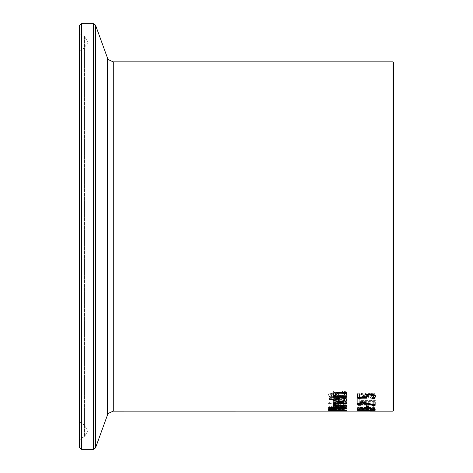 <?xml version="1.0" encoding="UTF-8"?>
<svg xmlns="http://www.w3.org/2000/svg" width="473" height="473" viewBox="0 0 473 473"><rect width="100%" height="100%" fill="white"/><g stroke="black" fill="none" stroke-linecap="round" stroke-linejoin="round"><path stroke-width="0.35" stroke-dasharray="2.37 1.77" d="M357.683 398.201L357.683 393.181L359.734 393.181L359.734 396.504L364.387 396.504L364.293 395.824L365.381 393.985L369.596 393.134L373.8 393.867L375.473 396.232M366.256 395.99L366.681 397.45L366.368 397.45M372.901 397.74L372.044 397.675L373.487 395.795M366.681 398.201L366.681 397.45M357.683 393.956L357.683 393.181M359.734 393.956L359.734 393.181M359.734 397.267L359.734 396.504M364.293 396.587L364.293 395.824M372.978 397.651L372.978 396.894M375.515 396.575L375.515 395.818M346.685 406.118L339.91 404.486C334.6 404.764 332.271 405.272 332.915 405.994L334.376 406.827L340.063 407.123L340.063 405.065C343.7 405.243 345.266 405.592 344.764 406.112L343.179 407.07L345.586 407.07L346.685 406.118L346.685 406.833C347.306 406.005 345.042 405.462 339.91 405.207L332.915 406.709L332.915 405.994M332.915 406.709L334.376 407.537L334.376 406.827M334.376 407.537L340.063 407.832L340.063 407.123M340.063 407.832L340.063 405.065M340.063 405.787C343.794 405.982 345.355 406.331 344.764 406.827L343.179 407.785L345.586 407.785L346.685 406.833M345.586 407.785L345.586 407.07M343.179 407.785L343.179 407.07M343.179 407.761L343.179 407.046M344.184 407.413L344.184 406.703M344.764 406.827L344.764 406.112M334.73 406.679L335.765 406.059L338.378 405.787L338.378 407.395L335.747 407.235L334.73 406.679L334.73 405.964L335.765 405.337L338.378 405.065L338.378 406.679L335.747 406.52L334.73 405.964M335.747 407.235L335.747 406.52M335.765 406.059L335.765 405.337M338.378 407.395L338.378 406.679M338.378 405.787L338.378 405.065M346.319 403.487L346.685 402.742L339.91 400.566C334.742 400.885 332.413 401.559 332.915 402.576L334.376 403.711L340.063 404.119L340.063 401.335C343.788 401.589 345.355 402.056 344.764 402.736L343.179 404.054L345.586 404.054L346.319 403.487L346.319 404.214L346.685 402.742M335.747 403.292L334.73 402.535L335.765 401.695L338.378 401.335L338.378 403.51L335.747 403.292L335.747 404.019L334.73 403.268L335.765 402.428L338.378 402.074L338.378 403.51M338.378 402.074L338.378 401.335M335.765 402.428L335.765 401.695M338.378 404.238L335.747 404.019M334.73 403.268L334.73 402.535M346.685 403.475C347.359 402.381 345.101 401.66 339.91 401.305L332.915 403.309L334.376 404.439L340.063 404.847L340.063 402.074C343.818 402.334 345.385 402.801 344.764 403.463L344.764 402.736M340.063 402.074L340.063 401.335M344.764 403.463L344.184 404.267L344.184 403.54M344.184 404.267L343.179 404.74L343.179 404.019M343.179 404.74L343.179 404.054M343.179 404.776L345.586 404.776L345.586 404.054M345.586 404.776L346.319 404.214M340.063 404.847L340.063 404.119M334.376 404.439L334.376 403.711M332.915 403.309L332.915 402.576M346.39 408.264L328.15 408.264L328.15 408.654L346.39 408.654L346.39 407.555L328.15 407.555L328.15 407.951L346.39 407.951L346.39 407.555M346.39 408.654L346.39 407.951M328.15 408.264L328.15 407.555M328.15 408.654L328.15 407.951M345.119 396.309L346.703 394.269L345.343 391.478L342.428 391.478L344.693 394.192L341.778 395.942L339.1 394.99L338.307 393.524L336.77 392.117L333.613 391.543L328.617 394.393L329.746 396.693L332.519 396.693L330.627 394.464L333.37 392.756L336.09 393.849L337.007 395.487L341.411 396.977L345.119 396.309L345.119 397.066L346.703 395.038L346.703 394.269M346.703 395.038L345.343 392.265L342.428 392.265L344.693 394.961L343.895 396.279L341.778 396.705L339.1 395.759L338.307 394.299L336.77 392.897L333.613 392.33L328.617 395.162L329.746 397.45L329.746 396.693M328.617 395.162L328.617 394.393M329.746 397.45L332.519 397.45L332.519 396.693M332.519 397.45L332.519 396.622M332.519 397.379L330.627 395.233L330.627 394.464M330.627 395.233L333.37 393.53L336.09 394.618L337.007 396.25L341.411 397.734L345.119 397.066M336.77 392.897L336.77 392.117M338.307 394.299L338.307 393.524M344.693 394.961L344.693 394.192M342.428 392.348L342.428 391.567M342.428 392.265L342.428 391.478M345.343 392.265L345.343 391.478M330.923 410.251L330.923 409.547L337.657 409.322L346.756 410.026L330.568 410.31M346.756 410.73L346.756 410.026M344.752 410.026L337.657 409.583L330.568 410.026L344.752 410.026L344.379 410.854M328.558 410.73L328.558 410.026L330.923 409.547M330.923 410.854L330.923 410.322L328.558 410.026M346.277 400.312L346.644 399.419L342.369 397.935L335.109 397.935L335.109 397.332L333.288 397.332L333.288 397.935L329.521 397.935L329.521 398.804L333.288 398.804L333.288 400.312L335.109 400.312L335.109 398.804L343.901 398.922L344.722 399.62L344.297 400.312L346.277 400.312L346.277 401.051L346.644 399.419M346.644 400.164C347.3 399.466 345.875 398.976 342.369 398.686L335.109 398.686L335.109 398.089L333.288 398.089L333.288 398.686L329.521 398.686L329.521 399.549L333.288 399.549L333.288 401.051L335.109 401.051L335.109 400.312M333.288 401.051L333.288 400.312M335.109 401.051L335.109 398.804M335.109 399.549L343.901 399.673L343.901 398.922M343.901 399.673L344.722 400.365L344.722 399.62M344.722 400.365L344.297 401.009L344.297 400.264M344.297 401.009L344.297 400.312M344.297 401.051L346.277 401.051M333.288 399.549L333.288 398.804M329.521 399.549L329.521 398.804M329.521 398.686L329.521 397.935M333.288 398.686L333.288 397.935M333.288 398.089L333.288 396.563M335.109 398.089L335.109 397.332M335.109 398.686L335.109 397.935M328.15 408.731L328.15 409.441L328.15 408.731L334.943 408.802L328.15 409.08M334.275 410.014L330.03 409.878L335.694 409.878L334.275 410.014L334.275 410.712L330.03 410.576L335.694 410.582L335.694 409.878M337.332 409.789L344.847 409.931L337.332 409.789L337.332 410.487L341.027 410.31L344.847 410.629L342.854 410.871L342.854 410.174M342.074 410.28L346.39 410.41L343.889 410.227L346.756 409.878L341.595 409.352L332.608 409.452L328.558 409.884L342.074 410.28L342.074 410.978L346.39 411.108L343.889 410.925L343.889 410.227M334.08 410.422L334.08 409.724M330.03 410.576L330.03 409.878M335.694 410.582L334.275 410.712M344.847 410.629L344.847 409.931M342.854 410.871L337.332 410.487M343.889 410.925L346.756 410.582L341.595 410.056L328.558 410.588L328.558 409.884M329.817 410.28L329.817 409.577M328.558 410.588L334.559 410.842L336.528 410.665L336.528 409.967M336.498 410.387L336.498 409.689M336.528 410.665L340.773 410.919L340.773 410.221M340.773 410.919L335.718 410.931L335.718 410.233M346.756 410.582L346.756 409.878M335.718 410.931L335.718 410.328M335.718 411.031L342.074 410.978M346.39 411.025L346.39 410.328M346.39 411.108L346.39 410.41M335.647 403.646L335.647 404.344L335.647 403.617L335.552 403.983L337.095 404.912L346.39 404.912L346.39 405.467L336.545 405.467M335.552 404.344L335.552 403.983M337.095 405.633L337.095 404.912M346.39 405.633L346.39 404.912M346.39 406.189L346.39 405.467M333.359 404.344L333.359 403.617L335.647 403.617M333.288 404.598L333.359 403.617M333.702 404.344L333.288 403.871M333.288 405.633L333.288 404.912L335.239 404.912M333.288 406.189L333.288 404.912M335.239 405.467L333.288 405.467M328.924 408.991L328.924 407.484L329.634 406.561L332.862 406.165L336.681 406.697L341.027 405.976L344.977 406.384L346.39 407.413L346.39 408.991M344.409 408.282L337.959 408.282M336.019 408.282L330.911 408.282M343.954 406.886L341.128 406.514L338.266 406.881M337.959 407.419L337.959 407.897L344.409 407.897L344.409 407.56M330.911 407.495L330.911 407.897L336.019 407.897L335.44 406.892L331.195 406.946M336.019 408.607L336.019 407.897M330.911 408.607L330.911 407.897M344.409 408.607L344.409 407.897M337.959 408.607L337.959 407.897M329.634 407.277L329.634 406.561M328.924 408.193L328.924 407.484M336.599 407.413L336.599 406.697M336.681 407.413L336.681 406.697M346.39 408.122L346.39 407.413M344.977 407.099L344.977 406.384M331.106 403.102L331.106 402.369L331.106 403.102M331.106 403.871L331.106 403.144M328.812 403.871L328.812 403.144M328.812 402.369L328.812 403.102L328.812 402.369L331.106 402.369M333.288 402.422L346.39 402.422L346.39 403.097L333.288 403.097L333.288 402.422L333.288 403.156M333.288 403.83L333.288 403.097M346.39 403.156L346.39 402.422M346.39 403.83L346.39 403.097M374.096 393.743L371.181 393.743L373.445 396.309L373.232 397.072L371.861 397.84L370.53 397.97L367.858 397.066L367.066 395.682L365.523 394.346L362.365 393.802L357.369 396.504L358.504 398.674L361.277 398.674L359.379 396.569L362.123 394.949L364.843 395.984L365.759 397.533L370.164 398.946L373.871 398.313L375.456 396.386L374.096 392.968L371.181 392.968L373.445 395.546L370.53 397.214L367.858 396.309L367.066 394.914L365.523 393.571L362.365 393.028L357.369 395.741L358.504 397.923L361.277 397.923L359.379 395.806L362.123 394.18L364.843 395.221L365.759 396.776L370.164 398.195L373.871 397.557L375.456 395.623L374.096 392.968M375.456 396.386L375.456 395.623M371.181 393.743L371.181 392.968M371.181 393.826L371.181 393.051M373.445 396.309L373.445 395.546M367.066 395.682L367.066 394.914M365.523 394.346L365.523 393.571M357.369 396.504L357.369 395.741M359.379 396.569L359.379 395.806M361.277 398.609L361.277 397.858M361.277 398.674L361.277 397.923M358.504 398.674L358.504 397.923M344.214 398.349L343.179 397.592L345.586 397.592L346.319 398.39L346.638 399.715M332.986 399.91L334.376 398.083L340.063 397.491L340.063 400.915C343.794 400.666 345.361 400.146 344.764 399.354M338.378 401.63L336.374 401.441M334.73 399.59L335.765 400.536L338.378 400.915L338.378 398.355M338.378 401.654L338.378 400.915M335.765 401.275L335.765 400.536M340.063 401.654L340.063 400.915M345.586 398.349L345.586 397.592M346.685 400.087L346.685 399.342M340.063 398.248L340.063 397.491M334.376 398.834L334.376 398.083M332.915 400.288L332.915 399.543M375.142 404.492L357.683 404.492L357.683 405.136L373.079 405.136L373.079 407.04L375.142 407.04L375.142 403.765L357.683 403.765L357.683 404.409L373.079 404.409L373.079 406.325L375.142 406.325L375.142 403.765M375.142 407.04L375.142 406.325M357.683 404.492L357.683 403.765M357.683 405.136L357.683 404.409M373.079 407.04L373.079 406.325M373.079 405.136L373.079 404.409M332.986 394.163L333.489 392.732L335.895 391.898L346.39 391.78L346.39 392.566L346.39 391.78M333.288 395.605L333.288 396.368L333.288 395.605L334.742 395.605M346.39 395.605L346.39 396.368L346.39 395.605L336.599 395.605L335.014 394.062M346.39 397.32L346.39 396.563M332.915 394.559L332.915 393.784M336.599 396.368L336.599 395.605M346.39 393.654L346.39 392.88M369.147 410.576L375.142 410.576L369.147 410.381L369.147 409.488L357.683 410.387L369.147 410.73L369.147 409.878L375.142 409.878L369.147 409.677L369.147 408.778L366.681 408.778L357.683 409.878L369.147 409.878M369.147 410.73L369.147 410.032M375.142 410.576L375.142 409.878M375.142 409.559L375.142 410.014L375.142 409.311L360.101 409.559L370.335 409.961L360.101 410.298L375.142 410.298L375.142 410.996L375.142 409.677M369.147 410.381L369.147 409.677M369.147 409.488L369.147 408.778M367.261 410.381L360.438 410.381L367.261 409.73L367.261 410.381L367.261 409.677L360.438 409.677L367.261 409.027L367.261 409.677M367.261 409.73L367.261 409.027M367.261 410.73L367.261 410.032M367.261 410.576L367.261 409.878M357.683 410.576L357.683 409.878M375.142 410.298L357.683 410.257L357.683 410.954L357.683 409.689M366.681 409.488L366.681 408.778M360.438 410.381L360.438 409.677M375.142 401.4L375.142 400.601L359.746 400.601L359.746 398.426L357.683 398.426L357.683 403.25L359.746 403.25L359.746 401.4L375.142 401.4L375.142 402.139L375.142 400.601M375.142 401.341L359.746 401.341L359.746 399.177L357.683 399.177L357.683 403.977L359.746 403.977L359.746 403.25M357.683 403.977L357.683 403.25M359.746 403.977L359.746 401.4M359.746 402.139L375.142 402.139M357.683 399.177L357.683 398.426M359.746 399.177L359.746 398.426M359.746 401.341L359.746 400.601M370.264 410.44L370.264 411.132L375.142 410.901L357.683 411.049L357.683 410.351L375.142 410.41L370.264 410.44L375.142 410.061L357.683 410.351M375.142 410.765L375.142 410.061M357.683 411.049L357.683 410.422M357.683 411.12L365.7 411.138M368.284 411.132L360.059 411.09L368.284 411.132L368.284 410.434L360.059 410.393L368.284 410.434M368.284 411.002L368.284 410.304M375.142 410.901L375.142 410.203M370.264 410.978L370.264 410.28M360.059 411.09L360.059 410.393M373.363 408.43L375.142 408.43L375.142 406.904L373.363 406.904L373.363 407.519L361.656 407.519L361.656 406.904L360.059 406.904L357.623 407.602L357.623 407.927L373.363 407.927L373.363 409.133L375.142 409.133L375.142 408.43L375.142 408.808L359.734 407.519L359.734 409.653M367.403 410.558L367.403 410.002L357.683 409.648L357.683 409.311L357.683 410.014L357.683 407.123L375.142 408.447L375.142 409.151L375.142 407.614L373.363 407.614L373.363 408.234L361.656 408.234L361.656 407.614L360.059 407.614L360.059 406.904M361.656 407.614L361.656 406.904M360.059 407.614L357.623 408.311L357.623 407.602M357.623 408.311L357.623 407.927M357.623 408.631L373.363 408.631L373.363 407.927M373.363 408.631L373.363 409.133M361.656 408.234L361.656 407.519M373.363 408.234L373.363 407.519M373.363 407.614L373.363 406.904M375.142 407.614L375.142 406.904M360.101 410.014L360.101 409.559M360.101 410.901L360.101 410.298M357.683 409.311L375.142 409.311M357.683 410.257L367.403 410.002M359.734 407.832L359.734 407.519M357.683 407.832L357.683 407.123M360.302 407.832L360.302 407.123M375.142 409.512L375.142 408.808M368.562 405.923L368.562 407.442M366.439 407.442L366.439 405.201L368.562 405.201M366.439 405.923L366.439 405.201M357.405 403.605L357.31 403.244L362.111 401.607L365.605 401.902L373.12 404.007L373.12 401.364L375.142 401.364L375.142 405.326M359.338 403.292L360.852 404.474L359.604 404.504M373.12 404.604L372.7 404.604M357.31 403.972L357.31 403.244M365.605 402.641L365.605 401.902M368.591 403.374L368.591 402.647M373.12 404.728L373.12 404.007M373.12 402.103L373.12 401.364M375.142 402.103L375.142 401.364M359.888 404.728L359.888 404.007M375.142 399.939L375.142 399.194L375.142 399.939M375.142 400.968L375.142 400.223M371.808 400.968L371.808 400.223M371.808 399.194L371.808 399.939L371.808 399.194L375.142 399.194M79.322 447.257L79.322 25.743M79.322 440.913L80.895 438.4L84.436 436.668L88.126 430.767L88.126 42.233L84.436 36.332L84.436 436.668L84.436 36.332L80.895 34.6L80.895 438.4L80.895 34.6L79.322 32.087L79.322 236.5M393.678 236.5L393.678 402.754L393.678 236.5M393.678 62.56L393.678 410.44M365.381 394.76L365.381 393.985M369.596 393.908L369.596 393.134M373.8 394.636L373.8 393.867M339.91 405.207L339.91 404.486M338.863 407.832L338.863 407.123M346.319 407.377L346.319 406.662M338.863 404.847L338.863 404.119M339.91 401.305L339.91 400.566M333.37 393.53L333.37 392.756M336.09 394.618L336.09 393.849M337.007 396.25L337.007 395.487M341.411 397.734L341.411 396.977M333.613 392.33L333.613 391.543M339.1 395.759L339.1 394.99M341.778 396.705L341.778 395.942M344.379 410.251L344.379 409.547M332.383 410.15L332.383 409.719M332.383 410.948L332.383 410.251M341.352 399.549L341.352 398.804M342.369 398.686L342.369 397.935M332.495 410.381L332.495 409.683M332.407 410.741L332.407 410.044M341.027 410.31L341.027 409.612M338.55 410.381L338.55 409.677M332.182 410.883L332.182 410.18M332.608 410.156L332.608 409.452M334.559 410.842L334.559 410.144M338.378 410.168L338.378 409.47M341.595 410.056L341.595 409.352M336.853 411.031L336.853 410.328M332.862 406.881L332.862 406.165M341.027 406.691L341.027 405.976M370.53 397.97L370.53 397.214M367.858 397.066L367.858 396.309M362.365 393.802L362.365 393.028M373.871 398.313L373.871 397.557M370.164 398.946L370.164 398.195M365.759 397.533L365.759 396.776M364.843 395.984L364.843 395.221M362.123 394.949L362.123 394.18M346.319 399.141L346.319 398.39M338.863 398.248L338.863 397.491M337.888 392.566L337.888 391.78M362.111 402.34L362.111 401.607M113.284 61.862L113.284 411.138M392.974 411.138L392.974 61.862M81.421 23.65L81.421 449.35M93.506 449.35L93.506 23.65M95.475 25.028L95.475 447.972M107.377 415.276L107.377 57.724M392.974 236.5L392.974 70.944L392.974 236.5M81.161 236.5L81.161 49.363L81.161 236.5M83.804 236.5L83.804 48.4L83.804 236.5M365.7 410.44L372.878 410.44M79.322 70.944L392.974 70.944L393.678 70.246M79.322 402.056L392.974 402.056L393.678 402.754M79.322 421.011L81.161 423.637L83.804 424.6L88.126 430.767L88.126 42.233L83.804 48.4L81.161 49.363L79.322 51.989"/><path stroke-width="0.71" d="M364.387 397.267L364.293 396.587L365.381 394.76L369.596 393.908L373.8 394.636L375.515 396.575L374.521 398.497L372.044 398.497L373.487 396.557L372.428 395.434L369.584 395.026L367.066 395.481L366.256 396.752L366.681 398.201L357.683 398.201L357.683 393.956L359.734 393.956L359.734 397.267L364.387 397.267L364.293 395.824M366.368 397.45L357.683 397.45M373.487 396.557L373.487 395.795L372.428 394.665L369.584 394.257L367.066 394.713L366.256 396.752M375.515 395.818L374.521 397.74L372.901 397.74M367.066 395.481L367.066 394.713M372.428 395.434L372.428 394.665M374.521 398.497L374.521 397.74M330.923 411.025L328.558 410.73L330.923 410.251L337.657 410.026L346.756 410.73L330.923 410.854M344.941 410.304L344.752 410.73L337.657 410.28L330.568 410.73L330.568 410.28M330.568 410.73L344.752 410.73M328.15 409.784L328.15 409.441L334.943 409.512L328.15 409.784L328.15 409.441M335.647 404.344L333.359 404.344L335.239 405.633L335.239 404.912L333.702 404.344M335.647 404.374L335.552 404.711L335.552 404.344M335.552 404.711L337.095 405.633L346.39 405.633L346.39 406.189L333.288 406.189L333.288 405.633L335.239 405.633M336.545 405.467L335.239 405.467M346.39 408.282L344.409 408.282M337.959 408.282L336.019 408.282M330.911 408.282L328.924 408.282M338.408 406.815L337.959 408.607L344.409 408.607L343.676 406.845M344.409 408.27L344.409 407.56L343.676 406.786M331.36 406.875L330.911 408.607L336.019 408.607L335.44 407.608L331.36 407.59L331.36 406.934M336.019 408.134L335.972 407.2M331.36 407.59L330.911 408.211M343.676 407.495L338.408 407.531L338.408 406.857M338.408 407.531L337.959 408.134M328.924 408.193L329.634 407.277L332.862 406.881L336.681 407.413L341.027 406.691L344.977 407.099L346.39 408.122L346.39 408.991L328.924 408.991L328.924 408.193M331.106 403.102L331.106 403.871L328.812 403.871L328.812 403.102L331.106 403.102L328.812 403.102M333.288 403.83L333.288 403.156L346.39 403.156L346.39 403.83L333.288 403.83M344.764 400.099L343.179 398.349L345.586 398.349L346.685 400.087C347.424 401.323 345.166 402.091 339.91 402.405L332.915 400.288L334.376 398.834L340.063 398.248L340.063 401.654C343.865 401.382 345.426 400.868 344.764 400.099L344.184 398.319M346.638 399.715L339.91 401.666L338.378 401.63M336.374 401.441L332.986 399.91M335.747 398.65L334.73 399.59L334.73 400.335L335.765 401.275L338.378 401.654L338.378 398.355L335.747 398.65L335.747 399.401L334.73 400.335M338.378 399.106L335.747 399.401M344.184 399.07L344.184 398.349M334.742 396.368L332.915 394.559C332.537 393.483 334.192 392.821 337.888 392.566L346.39 392.566L346.39 393.654L335.99 393.861L335.014 394.831L336.599 396.368L346.39 396.563L333.288 396.563L334.742 396.368L334.742 395.605L332.915 393.784M346.39 392.566L346.39 392.88L335.99 393.081L335.014 394.062L335.014 394.831M346.39 396.368L346.39 397.32L333.288 397.32L333.288 396.368M81.421 23.65L79.322 25.743L79.322 447.257L81.421 449.35L81.421 23.65L93.506 23.65L93.506 449.35L95.475 447.972L95.475 25.028L107.377 57.724L107.377 415.276C106.313 414.555 108.282 413.177 113.284 411.138L375.142 411.108M370.264 411.138L392.974 411.138L393.678 410.44L393.678 62.56L392.974 61.862L392.974 411.138M375.142 411.138L372.878 411.138M375.142 410.014L357.683 410.014L357.683 410.351L357.683 410.014M375.142 410.262L360.101 410.014M360.101 410.262L370.335 410.659M370.335 410.759L360.101 410.901M360.101 410.996L375.142 410.996L357.683 411.072L367.403 410.7L357.683 410.351M359.734 408.95L357.683 408.95M359.734 408.229L359.734 409.653L357.683 409.653L357.683 407.832L375.142 409.151L375.142 409.512L359.734 408.229L359.734 407.832M368.562 405.923L368.562 407.442L366.439 407.442L366.439 405.923L368.562 405.923M368.562 406.727L366.439 406.727M359.604 404.504L358.363 404.504L357.31 403.244M372.7 404.604L362.235 402.375L360.042 402.647L359.338 403.292L359.888 404.728L360.852 405.195M375.142 404.604L373.12 404.604M360.852 405.231L358.363 405.231L358.363 404.504M358.363 405.231L357.31 403.972L362.111 402.34L365.605 402.641L373.12 404.728L373.12 402.103L375.142 402.103L375.142 405.326L372.671 405.326L372.671 404.604M372.671 405.326L362.235 403.108L360.042 403.374L359.338 404.019M375.142 399.939L375.142 400.968L371.808 400.968L371.808 399.939L375.142 399.939L371.808 399.939M79.322 236.5L79.322 32.087M369.584 395.026L369.584 394.257M335.44 407.608L335.44 407.087M333.187 407.407L333.187 406.881M341.128 407.229L341.128 406.691M339.91 402.405L339.91 401.666M335.99 393.861L335.99 393.081M338.916 393.654L338.916 392.88M360.042 403.374L360.042 402.647M362.235 403.108L362.235 402.375M368.467 404.155L368.467 403.428M113.284 411.138L113.284 61.862L392.974 61.862M81.421 449.35L93.506 449.35M93.506 23.65L95.475 25.028M107.377 415.276L95.475 447.972M107.377 57.724C106.313 58.445 108.282 59.823 113.284 61.862"/></g></svg>
